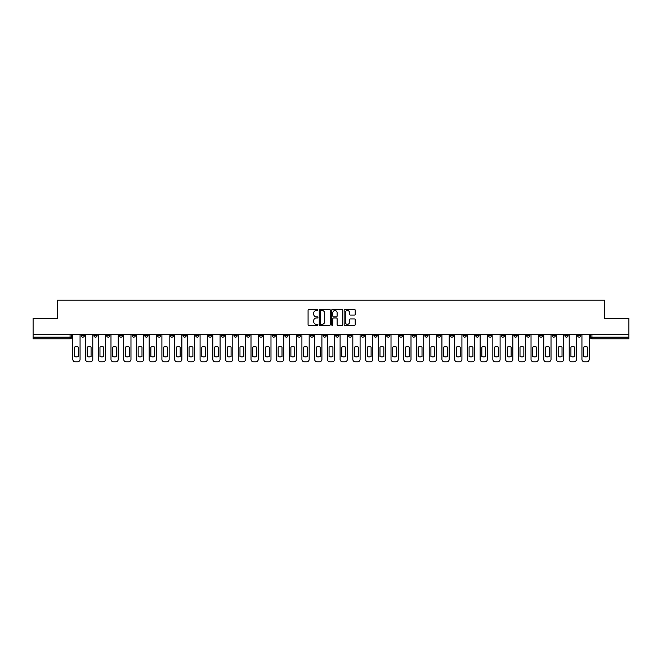 <?xml version="1.0" encoding="UTF-8"?>
<svg xmlns="http://www.w3.org/2000/svg" width="662" height="662" viewBox="0 0 662 662"><rect width="100%" height="100%" fill="white"/><g stroke="black" fill="none" stroke-linecap="round" stroke-linejoin="round"><path stroke-width="0.99" d="M317.942 309.965A0.563 0.563 0 0 0 317.388 309.402L308.873 309.402A0.803 0.803 0 0 0 308.078 310.205L308.078 324.62A0.803 0.803 0 0 0 308.873 325.423L317.388 325.423A0.563 0.563 0 0 0 317.942 324.86A0.563 0.563 0 0 0 317.388 324.306L316.287 324.306A2.565 2.565 0 0 1 313.722 321.74L313.722 320.54A2.565 2.565 0 0 1 316.287 317.975L317.388 317.975A0.563 0.563 0 0 0 317.942 317.412A0.563 0.563 0 0 0 317.388 316.858L316.287 316.858A2.565 2.565 0 0 1 313.722 314.293L313.722 313.093A2.565 2.565 0 0 1 316.287 310.528L317.388 310.528A0.563 0.563 0 0 0 317.942 309.965M501.208 334.633L501.208 335.526L504.469 335.526A1.63 1.63 0 0 1 502.839 337.157A1.63 1.63 0 0 1 501.208 335.526L501.208 334.633M424.83 334.633L424.83 335.526L428.099 335.526A1.63 1.63 0 0 1 426.469 337.157A1.63 1.63 0 0 1 424.83 335.526L424.83 334.633M412.103 334.633L412.103 335.526L415.372 335.526A1.63 1.63 0 0 1 413.733 337.157A1.63 1.63 0 0 1 412.103 335.526L412.103 334.633M335.733 334.633L335.733 335.526L338.994 335.526A1.63 1.63 0 0 1 337.363 337.157A1.63 1.63 0 0 1 335.733 335.526L335.733 334.633M323.006 334.633L323.006 335.526L326.267 335.526A1.63 1.63 0 0 1 324.637 337.157A1.63 1.63 0 0 1 323.006 335.526L323.006 334.633M310.271 334.633L310.271 335.526L313.54 335.526A1.63 1.63 0 0 1 311.91 337.157A1.63 1.63 0 0 1 310.271 335.526L310.271 334.633M284.817 334.633L284.817 335.526L288.078 335.526A1.63 1.63 0 0 1 286.447 337.157A1.63 1.63 0 0 1 284.817 335.526L284.817 334.633M259.363 335.526L259.363 334.633L259.363 335.526A1.63 1.63 0 0 0 260.993 337.157A1.63 1.63 0 0 1 259.363 335.526L262.624 335.526A1.63 1.63 0 0 1 260.993 337.157A1.63 1.63 0 0 0 262.624 335.526L262.624 334.633L262.624 335.526M246.628 335.526L246.628 334.633L246.628 335.526A1.63 1.63 0 0 0 248.267 337.157A1.63 1.63 0 0 1 246.628 335.526L249.897 335.526A1.63 1.63 0 0 1 248.267 337.157M233.901 335.526L233.901 334.633L233.901 335.526A1.63 1.63 0 0 0 235.531 337.157A1.63 1.63 0 0 1 233.901 335.526L237.17 335.526A1.63 1.63 0 0 1 235.531 337.157A1.63 1.63 0 0 0 237.17 335.526L237.17 334.633L237.17 335.526M221.174 334.633L221.174 335.526L224.435 335.526A1.63 1.63 0 0 1 222.804 337.157A1.63 1.63 0 0 1 221.174 335.526L221.174 334.633M208.447 334.633L208.447 335.526L211.708 335.526A1.63 1.63 0 0 1 210.077 337.157A1.63 1.63 0 0 1 208.447 335.526L208.447 334.633M195.72 334.633L195.72 335.526L198.981 335.526A1.63 1.63 0 0 1 197.35 337.157A1.63 1.63 0 0 1 195.72 335.526L195.72 334.633M182.985 335.526L182.985 334.633L182.985 335.526A1.63 1.63 0 0 0 184.624 337.157A1.63 1.63 0 0 1 182.985 335.526L186.254 335.526A1.63 1.63 0 0 1 184.624 337.157M157.531 335.526L157.531 334.633L157.531 335.526A1.63 1.63 0 0 0 159.161 337.157A1.63 1.63 0 0 1 157.531 335.526L160.792 335.526A1.63 1.63 0 0 1 159.161 337.157A1.63 1.63 0 0 0 160.792 335.526L160.792 334.633L160.792 335.526M144.804 335.526L144.804 334.633L144.804 335.526A1.63 1.63 0 0 0 146.434 337.157A1.63 1.63 0 0 1 144.804 335.526L148.065 335.526A1.63 1.63 0 0 1 146.434 337.157A1.63 1.63 0 0 0 148.065 335.526L148.065 334.633L148.065 335.526M132.077 335.526L132.077 334.633L132.077 335.526A1.63 1.63 0 0 0 133.707 337.157A1.63 1.63 0 0 1 132.077 335.526L135.338 335.526A1.63 1.63 0 0 1 133.707 337.157A1.63 1.63 0 0 0 135.338 335.526L135.338 334.633L135.338 335.526M119.342 335.526L119.342 334.633L119.342 335.526A1.63 1.63 0 0 0 120.98 337.157A1.63 1.63 0 0 1 119.342 335.526L122.611 335.526A1.63 1.63 0 0 1 120.98 337.157M106.615 335.526L106.615 334.633L106.615 335.526A1.63 1.63 0 0 0 108.245 337.157A1.63 1.63 0 0 1 106.615 335.526L109.884 335.526A1.63 1.63 0 0 1 108.245 337.157A1.63 1.63 0 0 0 109.884 335.526L109.884 334.633L109.884 335.526M93.888 335.526L93.888 334.633L93.888 335.526A1.63 1.63 0 0 0 95.518 337.157A1.63 1.63 0 0 1 93.888 335.526L97.149 335.526A1.63 1.63 0 0 1 95.518 337.157A1.63 1.63 0 0 0 97.149 335.526L97.149 334.633L97.149 335.526M354.41 315.054A0.803 0.803 0 0 0 355.204 314.251L355.204 310.205A0.803 0.803 0 0 0 354.41 309.402L344.952 309.402A0.803 0.803 0 0 0 344.157 310.205L344.157 324.62A0.803 0.803 0 0 0 344.952 325.423L354.41 325.423A0.803 0.803 0 0 0 355.204 324.62L355.204 319.738A0.803 0.803 0 0 0 354.41 318.935L350.363 318.935A0.803 0.803 0 0 0 349.561 319.738L349.561 322.162A2.143 2.143 0 0 1 347.418 324.306A2.143 2.143 0 0 1 345.274 322.162L345.274 312.671A2.143 2.143 0 0 1 347.418 310.528A2.143 2.143 0 0 1 349.561 312.671L349.561 314.251A0.803 0.803 0 0 0 350.363 315.054L354.41 315.054M33.1 334.633L33.1 318.397L57.412 318.397L57.412 300.2L604.588 300.2L604.588 318.397L628.9 318.397L628.9 334.633L33.1 334.633L33.1 337.157L71.695 337.157L71.695 334.633L71.695 337.157A1.63 1.63 0 0 1 70.064 338.795L33.1 338.795L33.1 337.157M330.297 310.205A0.803 0.803 0 0 0 329.502 309.402L320.044 309.402A0.803 0.803 0 0 0 319.25 310.205L319.25 324.62A0.803 0.803 0 0 0 320.044 325.423L329.502 325.423A0.803 0.803 0 0 0 330.297 324.62L330.297 310.205M332.498 309.402L341.956 309.402A0.803 0.803 0 0 1 342.75 310.205L342.75 324.62A0.803 0.803 0 0 1 341.956 325.423L337.91 325.423A0.803 0.803 0 0 1 337.107 324.62L337.107 318.778A0.803 0.803 0 0 0 336.304 317.975L333.623 317.975A0.803 0.803 0 0 0 332.82 318.778L332.82 324.86A0.563 0.563 0 0 1 332.258 325.423A0.563 0.563 0 0 1 331.703 324.86L331.703 310.205A0.803 0.803 0 0 1 332.498 309.402M590.305 334.633L590.305 337.157L628.9 337.157L628.9 338.795L591.936 338.795A1.63 1.63 0 0 1 590.305 337.157A1.63 1.63 0 0 0 591.936 338.795L591.936 334.633M628.9 334.633L628.9 337.157M580.839 334.633L580.839 335.526A1.63 1.63 0 0 1 579.209 337.157A1.63 1.63 0 0 1 577.578 335.526L580.839 335.526M577.578 334.633L577.578 335.526M568.112 335.526L568.112 334.633L568.112 335.526A1.63 1.63 0 0 1 566.482 337.157A1.63 1.63 0 0 1 564.851 335.526L568.112 335.526A1.63 1.63 0 0 1 566.482 337.157M564.851 334.633L564.851 335.526M555.385 334.633L555.385 335.526A1.63 1.63 0 0 1 553.755 337.157A1.63 1.63 0 0 1 552.116 335.526A1.63 1.63 0 0 0 553.755 337.157M552.116 334.633L552.116 335.526L555.385 335.526M542.658 334.633L542.658 335.526A1.63 1.63 0 0 1 541.019 337.157A1.63 1.63 0 0 1 539.389 335.526L542.658 335.526A1.63 1.63 0 0 1 541.019 337.157M539.389 334.633L539.389 335.526M529.923 334.633L529.923 335.526A1.63 1.63 0 0 1 528.293 337.157A1.63 1.63 0 0 1 526.662 335.526A1.63 1.63 0 0 0 528.293 337.157M526.662 334.633L526.662 335.526L529.923 335.526M517.196 334.633L517.196 335.526A1.63 1.63 0 0 1 515.566 337.157A1.63 1.63 0 0 1 513.935 335.526L517.196 335.526M513.935 334.633L513.935 335.526M504.469 334.633L504.469 335.526A1.63 1.63 0 0 1 502.839 337.157M491.742 334.633L491.742 335.526A1.63 1.63 0 0 1 490.112 337.157A1.63 1.63 0 0 1 488.473 335.526L491.742 335.526M488.473 334.633L488.473 335.526M479.015 334.633L479.015 335.526A1.63 1.63 0 0 1 477.376 337.157A1.63 1.63 0 0 1 475.746 335.526L479.015 335.526M475.746 334.633L475.746 335.526M466.28 334.633L466.28 335.526A1.63 1.63 0 0 1 464.65 337.157A1.63 1.63 0 0 1 463.019 335.526A1.63 1.63 0 0 0 464.65 337.157M463.019 334.633L463.019 335.526L466.28 335.526M453.553 334.633L453.553 335.526A1.63 1.63 0 0 1 451.923 337.157A1.63 1.63 0 0 1 450.292 335.526L453.553 335.526M450.292 334.633L450.292 335.526M440.826 334.633L440.826 335.526A1.63 1.63 0 0 1 439.196 337.157A1.63 1.63 0 0 1 437.565 335.526L440.826 335.526M437.565 334.633L437.565 335.526M428.099 334.633L428.099 335.526M415.372 334.633L415.372 335.526L415.372 334.633M402.637 334.633L402.637 335.526A1.63 1.63 0 0 1 401.007 337.157A1.63 1.63 0 0 1 399.376 335.526L402.637 335.526M399.376 334.633L399.376 335.526M389.91 334.633L389.91 335.526A1.63 1.63 0 0 1 388.28 337.157A1.63 1.63 0 0 1 386.649 335.526L389.91 335.526M386.649 334.633L386.649 335.526M377.183 334.633L377.183 335.526A1.63 1.63 0 0 1 375.553 337.157A1.63 1.63 0 0 1 373.922 335.526L377.183 335.526M373.922 334.633L373.922 335.526M364.456 334.633L364.456 335.526A1.63 1.63 0 0 1 362.826 337.157A1.63 1.63 0 0 1 361.187 335.526L364.456 335.526M361.187 334.633L361.187 335.526M351.729 334.633L351.729 335.526A1.63 1.63 0 0 1 350.09 337.157A1.63 1.63 0 0 1 348.46 335.526L351.729 335.526M348.46 334.633L348.46 335.526M338.994 334.633L338.994 335.526A1.63 1.63 0 0 1 337.363 337.157M326.267 334.633L326.267 335.526M313.54 335.526L313.54 334.633L313.54 335.526A1.63 1.63 0 0 1 311.91 337.157M300.813 334.633L300.813 335.526A1.63 1.63 0 0 1 299.174 337.157A1.63 1.63 0 0 1 297.544 335.526A1.63 1.63 0 0 0 299.174 337.157A1.63 1.63 0 0 0 300.813 335.526L297.544 335.526L297.544 334.633M288.078 335.526L288.078 334.633L288.078 335.526A1.63 1.63 0 0 1 286.447 337.157M275.351 334.633L275.351 335.526A1.63 1.63 0 0 1 273.72 337.157A1.63 1.63 0 0 1 272.09 335.526A1.63 1.63 0 0 0 273.72 337.157M272.09 334.633L272.09 335.526L275.351 335.526M249.897 334.633L249.897 335.526L249.897 334.633M224.435 335.526L224.435 334.633L224.435 335.526A1.63 1.63 0 0 1 222.804 337.157M211.708 335.526L211.708 334.633L211.708 335.526A1.63 1.63 0 0 1 210.077 337.157M198.981 335.526L198.981 334.633L198.981 335.526A1.63 1.63 0 0 1 197.35 337.157M186.254 334.633L186.254 335.526L186.254 334.633M173.527 335.526L173.527 334.633L173.527 335.526A1.63 1.63 0 0 1 171.888 337.157A1.63 1.63 0 0 1 170.258 335.526L173.527 335.526A1.63 1.63 0 0 1 171.888 337.157M170.258 334.633L170.258 335.526M122.611 334.633L122.611 335.526L122.611 334.633M84.422 334.633L84.422 335.526A1.63 1.63 0 0 1 82.791 337.157A1.63 1.63 0 0 1 81.161 335.526A1.63 1.63 0 0 0 82.791 337.157A1.63 1.63 0 0 0 84.422 335.526L84.422 334.633M81.161 334.633L81.161 335.526L84.422 335.526M70.064 334.633L70.064 338.795A1.63 1.63 0 0 0 71.695 337.157M320.929 310.528A0.563 0.563 0 0 0 320.367 311.09L320.367 323.743A0.563 0.563 0 0 0 320.929 324.306L322.088 324.306A2.565 2.565 0 0 0 324.653 321.74L324.653 313.093A2.565 2.565 0 0 0 322.088 310.528L320.929 310.528M337.107 312.712A2.143 2.143 0 0 0 334.964 310.569A2.143 2.143 0 0 0 332.82 312.712L332.82 316.055A0.803 0.803 0 0 0 333.623 316.858L336.304 316.858A0.803 0.803 0 0 0 337.107 316.055L337.107 312.712M74.508 347.078L74.508 356.528A5.097 5.097 0 0 0 78.348 356.528L78.348 347.078A5.097 5.097 0 0 0 74.508 347.078M72.795 334.633L72.795 359.35A2.449 2.449 0 0 0 75.245 361.8L77.611 361.8A2.449 2.449 0 0 0 80.061 359.35L80.061 334.633M87.235 347.078L87.235 356.528A5.097 5.097 0 0 0 91.075 356.528L91.075 347.078A5.097 5.097 0 0 0 87.235 347.078M85.522 334.633L85.522 359.35A2.449 2.449 0 0 0 87.972 361.8L90.338 361.8A2.449 2.449 0 0 0 92.788 359.35L92.788 334.633M99.97 347.078L99.97 356.528A5.097 5.097 0 0 0 103.802 356.528L103.802 347.078A5.097 5.097 0 0 0 99.97 347.078M98.249 334.633L98.249 359.35A2.449 2.449 0 0 0 100.698 361.8L103.065 361.8A2.449 2.449 0 0 0 105.515 359.35L105.515 334.633M112.697 347.078L112.697 356.528A5.097 5.097 0 0 0 116.529 356.528L116.529 347.078A5.097 5.097 0 0 0 112.697 347.078M110.984 334.633L110.984 359.35A2.449 2.449 0 0 0 113.425 361.8L115.792 361.8A2.449 2.449 0 0 0 118.241 359.35L118.241 334.633M125.424 347.078L125.424 356.528A5.097 5.097 0 0 0 129.255 356.528L129.255 347.078A5.097 5.097 0 0 0 125.424 347.078M123.711 334.633L123.711 359.35A2.449 2.449 0 0 0 126.161 361.8L128.527 361.8A2.449 2.449 0 0 0 130.968 359.35L130.968 334.633M138.151 347.078L138.151 356.528A5.097 5.097 0 0 0 141.991 356.528L141.991 347.078A5.097 5.097 0 0 0 138.151 347.078M136.438 334.633L136.438 359.35A2.449 2.449 0 0 0 138.888 361.8L141.254 361.8A2.449 2.449 0 0 0 143.704 359.35L143.704 334.633M150.878 347.078L150.878 356.528A5.097 5.097 0 0 0 154.718 356.528L154.718 347.078A5.097 5.097 0 0 0 150.878 347.078M149.165 334.633L149.165 359.35A2.449 2.449 0 0 0 151.615 361.8L153.981 361.8A2.449 2.449 0 0 0 156.431 359.35L156.431 334.633M163.613 347.078L163.613 356.528A5.097 5.097 0 0 0 167.445 356.528L167.445 347.078A5.097 5.097 0 0 0 163.613 347.078M161.9 334.633L161.9 359.35A2.449 2.449 0 0 0 164.341 361.8L166.708 361.8A2.449 2.449 0 0 0 169.158 359.35L169.158 334.633M176.34 347.078L176.34 356.528A5.097 5.097 0 0 0 180.172 356.528L180.172 347.078A5.097 5.097 0 0 0 176.34 347.078M174.627 334.633L174.627 359.35A2.449 2.449 0 0 0 177.077 361.8L179.435 361.8A2.449 2.449 0 0 0 181.885 359.35L181.885 334.633M189.067 347.078L189.067 356.528A5.097 5.097 0 0 0 192.899 356.528L192.899 347.078A5.097 5.097 0 0 0 189.067 347.078M187.354 334.633L187.354 359.35A2.449 2.449 0 0 0 189.804 361.8L192.17 361.8A2.449 2.449 0 0 0 194.611 359.35L194.611 334.633M201.794 347.078L201.794 356.528A5.097 5.097 0 0 0 205.634 356.528L205.634 347.078A5.097 5.097 0 0 0 201.794 347.078M200.081 334.633L200.081 359.35A2.449 2.449 0 0 0 202.531 361.8L204.897 361.8A2.449 2.449 0 0 0 207.347 359.35L207.347 334.633M214.521 347.078L214.521 356.528A5.097 5.097 0 0 0 218.361 356.528L218.361 347.078A5.097 5.097 0 0 0 214.521 347.078M212.808 334.633L212.808 359.35A2.449 2.449 0 0 0 215.258 361.8L217.624 361.8A2.449 2.449 0 0 0 220.074 359.35L220.074 334.633M227.256 347.078L227.256 356.528A5.097 5.097 0 0 0 231.088 356.528L231.088 347.078A5.097 5.097 0 0 0 227.256 347.078M225.543 334.633L225.543 359.35A2.449 2.449 0 0 0 227.985 361.8L230.351 361.8A2.449 2.449 0 0 0 232.801 359.35L232.801 334.633M239.983 347.078L239.983 356.528A5.097 5.097 0 0 0 243.815 356.528L243.815 347.078A5.097 5.097 0 0 0 239.983 347.078M238.27 334.633L238.27 359.35A2.449 2.449 0 0 0 240.72 361.8L243.086 361.8A2.449 2.449 0 0 0 245.528 359.35L245.528 334.633M252.71 347.078L252.71 356.528A5.097 5.097 0 0 0 256.542 356.528L256.542 347.078A5.097 5.097 0 0 0 252.71 347.078M250.997 334.633L250.997 359.35A2.449 2.449 0 0 0 253.447 361.8L255.813 361.8A2.449 2.449 0 0 0 258.263 359.35L258.263 334.633M265.437 347.078L265.437 356.528A5.097 5.097 0 0 0 269.277 356.528L269.277 347.078A5.097 5.097 0 0 0 265.437 347.078M263.724 334.633L263.724 359.35A2.449 2.449 0 0 0 266.174 361.8L268.54 361.8A2.449 2.449 0 0 0 270.99 359.35L270.99 334.633M278.164 347.078L278.164 356.528A5.097 5.097 0 0 0 282.004 356.528L282.004 347.078A5.097 5.097 0 0 0 278.164 347.078M276.451 334.633L276.451 359.35A2.449 2.449 0 0 0 278.901 361.8L281.267 361.8A2.449 2.449 0 0 0 283.717 359.35L283.717 334.633M290.899 347.078L290.899 356.528A5.097 5.097 0 0 0 294.731 356.528L294.731 347.078A5.097 5.097 0 0 0 290.899 347.078M289.186 334.633L289.186 359.35A2.449 2.449 0 0 0 291.628 361.8L293.994 361.8A2.449 2.449 0 0 0 296.444 359.35L296.444 334.633M303.626 347.078L303.626 356.528A5.097 5.097 0 0 0 307.458 356.528L307.458 347.078A5.097 5.097 0 0 0 303.626 347.078M301.913 334.633L301.913 359.35A2.449 2.449 0 0 0 304.363 361.8L306.729 361.8A2.449 2.449 0 0 0 309.171 359.35L309.171 334.633M316.353 347.078L316.353 356.528A5.097 5.097 0 0 0 320.193 356.528L320.193 347.078A5.097 5.097 0 0 0 316.353 347.078M314.64 334.633L314.64 359.35A2.449 2.449 0 0 0 317.09 361.8L319.456 361.8A2.449 2.449 0 0 0 321.906 359.35L321.906 334.633M329.08 347.078L329.08 356.528A5.097 5.097 0 0 0 332.92 356.528L332.92 347.078A5.097 5.097 0 0 0 329.08 347.078M327.367 334.633L327.367 359.35A2.449 2.449 0 0 0 329.817 361.8L332.183 361.8A2.449 2.449 0 0 0 334.633 359.35L334.633 334.633M341.807 347.078L341.807 356.528A5.097 5.097 0 0 0 345.647 356.528L345.647 347.078A5.097 5.097 0 0 0 341.807 347.078M340.094 334.633L340.094 359.35A2.449 2.449 0 0 0 342.544 361.8L344.91 361.8A2.449 2.449 0 0 0 347.36 359.35L347.36 334.633M354.542 347.078L354.542 356.528A5.097 5.097 0 0 0 358.374 356.528L358.374 347.078A5.097 5.097 0 0 0 354.542 347.078M352.829 334.633L352.829 359.35A2.449 2.449 0 0 0 355.271 361.8L357.637 361.8A2.449 2.449 0 0 0 360.087 359.35L360.087 334.633M367.269 347.078L367.269 356.528A5.097 5.097 0 0 0 371.101 356.528L371.101 347.078A5.097 5.097 0 0 0 367.269 347.078M365.556 334.633L365.556 359.35A2.449 2.449 0 0 0 368.006 361.8L370.372 361.8A2.449 2.449 0 0 0 372.814 359.35L372.814 334.633M379.996 347.078L379.996 356.528A5.097 5.097 0 0 0 383.836 356.528L383.836 347.078A5.097 5.097 0 0 0 379.996 347.078M378.283 334.633L378.283 359.35A2.449 2.449 0 0 0 380.733 361.8L383.099 361.8A2.449 2.449 0 0 0 385.549 359.35L385.549 334.633M392.723 347.078L392.723 356.528A5.097 5.097 0 0 0 396.563 356.528L396.563 347.078A5.097 5.097 0 0 0 392.723 347.078M391.01 334.633L391.01 359.35A2.449 2.449 0 0 0 393.46 361.8L395.826 361.8A2.449 2.449 0 0 0 398.276 359.35L398.276 334.633M405.458 347.078L405.458 356.528A5.097 5.097 0 0 0 409.29 356.528L409.29 347.078A5.097 5.097 0 0 0 405.458 347.078M403.737 334.633L403.737 359.35A2.449 2.449 0 0 0 406.187 361.8L408.553 361.8A2.449 2.449 0 0 0 411.003 359.35L411.003 334.633M418.185 347.078L418.185 356.528A5.097 5.097 0 0 0 422.017 356.528L422.017 347.078A5.097 5.097 0 0 0 418.185 347.078M416.472 334.633L416.472 359.35A2.449 2.449 0 0 0 418.914 361.8L421.28 361.8A2.449 2.449 0 0 0 423.73 359.35L423.73 334.633M430.912 347.078L430.912 356.528A5.097 5.097 0 0 0 434.744 356.528L434.744 347.078A5.097 5.097 0 0 0 430.912 347.078M429.199 334.633L429.199 359.35A2.449 2.449 0 0 0 431.649 361.8L434.015 361.8A2.449 2.449 0 0 0 436.457 359.35L436.457 334.633M443.639 347.078L443.639 356.528A5.097 5.097 0 0 0 447.479 356.528L447.479 347.078A5.097 5.097 0 0 0 443.639 347.078M441.926 334.633L441.926 359.35A2.449 2.449 0 0 0 444.376 361.8L446.742 361.8A2.449 2.449 0 0 0 449.192 359.35L449.192 334.633M456.366 347.078L456.366 356.528A5.097 5.097 0 0 0 460.206 356.528L460.206 347.078A5.097 5.097 0 0 0 456.366 347.078M454.653 334.633L454.653 359.35A2.449 2.449 0 0 0 457.103 361.8L459.469 361.8A2.449 2.449 0 0 0 461.919 359.35L461.919 334.633M469.101 347.078L469.101 356.528A5.097 5.097 0 0 0 472.933 356.528L472.933 347.078A5.097 5.097 0 0 0 469.101 347.078M467.389 334.633L467.389 359.35A2.449 2.449 0 0 0 469.83 361.8L472.196 361.8A2.449 2.449 0 0 0 474.646 359.35L474.646 334.633M481.828 347.078L481.828 356.528A5.097 5.097 0 0 0 485.66 356.528L485.66 347.078A5.097 5.097 0 0 0 481.828 347.078M480.116 334.633L480.116 359.35A2.449 2.449 0 0 0 482.565 361.8L484.923 361.8A2.449 2.449 0 0 0 487.373 359.35L487.373 334.633M494.555 347.078L494.555 356.528A5.097 5.097 0 0 0 498.387 356.528L498.387 347.078A5.097 5.097 0 0 0 494.555 347.078M492.842 334.633L492.842 359.35A2.449 2.449 0 0 0 495.292 361.8L497.659 361.8A2.449 2.449 0 0 0 500.1 359.35L500.1 334.633M507.282 347.078L507.282 356.528A5.097 5.097 0 0 0 511.122 356.528L511.122 347.078A5.097 5.097 0 0 0 507.282 347.078M505.569 334.633L505.569 359.35A2.449 2.449 0 0 0 508.019 361.8L510.385 361.8A2.449 2.449 0 0 0 512.835 359.35L512.835 334.633M520.009 347.078L520.009 356.528A5.097 5.097 0 0 0 523.849 356.528L523.849 347.078A5.097 5.097 0 0 0 520.009 347.078M518.296 334.633L518.296 359.35A2.449 2.449 0 0 0 520.746 361.8L523.112 361.8A2.449 2.449 0 0 0 525.562 359.35L525.562 334.633M532.745 347.078L532.745 356.528A5.097 5.097 0 0 0 536.576 356.528L536.576 347.078A5.097 5.097 0 0 0 532.745 347.078M531.032 334.633L531.032 359.35A2.449 2.449 0 0 0 533.473 361.8L535.839 361.8A2.449 2.449 0 0 0 538.289 359.35L538.289 334.633M545.471 347.078L545.471 356.528A5.097 5.097 0 0 0 549.303 356.528L549.303 347.078A5.097 5.097 0 0 0 545.471 347.078M543.759 334.633L543.759 359.35A2.449 2.449 0 0 0 546.208 361.8L548.575 361.8A2.449 2.449 0 0 0 551.016 359.35L551.016 334.633M558.198 347.078L558.198 356.528A5.097 5.097 0 0 0 562.03 356.528L562.03 347.078A5.097 5.097 0 0 0 558.198 347.078M556.485 334.633L556.485 359.35A2.449 2.449 0 0 0 558.935 361.8L561.302 361.8A2.449 2.449 0 0 0 563.751 359.35L563.751 334.633M570.925 347.078L570.925 356.528A5.097 5.097 0 0 0 574.765 356.528L574.765 347.078A5.097 5.097 0 0 0 570.925 347.078M569.212 334.633L569.212 359.35A2.449 2.449 0 0 0 571.662 361.8L574.028 361.8A2.449 2.449 0 0 0 576.478 359.35L576.478 334.633M583.652 347.078L583.652 356.528A5.097 5.097 0 0 0 587.492 356.528L587.492 347.078A5.097 5.097 0 0 0 583.652 347.078M581.939 334.633L581.939 359.35A2.449 2.449 0 0 0 584.389 361.8L586.755 361.8A2.449 2.449 0 0 0 589.205 359.35L589.205 334.633"/></g></svg>
